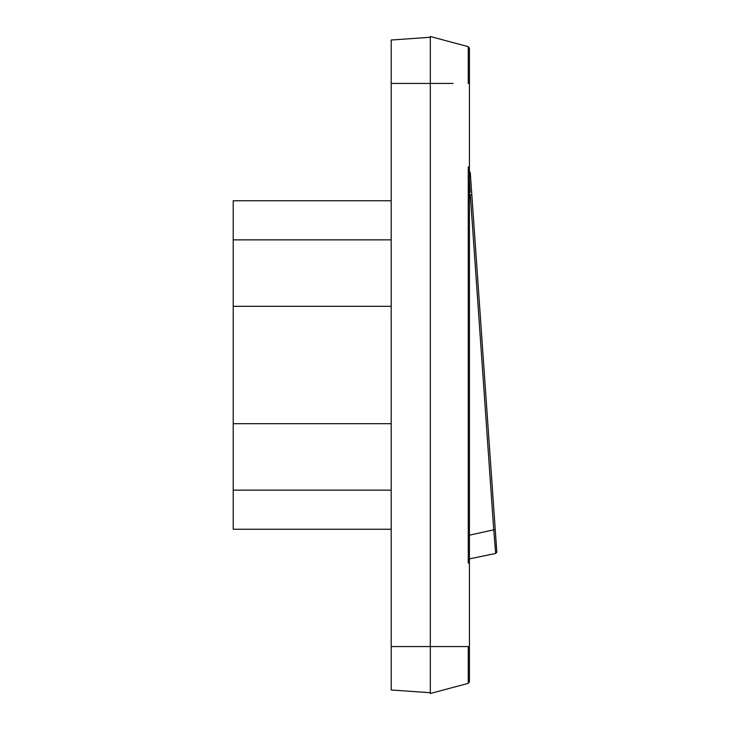 <?xml version="1.0" encoding="UTF-8"?>
<svg xmlns="http://www.w3.org/2000/svg" width="730" height="730" viewBox="0 0 730 730"><rect width="100%" height="100%" fill="white"/><g stroke="black" fill="none" stroke-linecap="round" stroke-linejoin="round"><path stroke-width="1.09" d="M469.417 179.233L470.184 192.528M469.417 535.172L493.736 529.816L470.312 194.81L469.417 194.7M470.312 194.81L471.817 194.709L470.266 172.526L468.906 171.085L470.266 172.526L468.906 171.085L470.266 172.526L496.774 551.606M495.241 529.706L496.792 551.889L495.652 553.504L493.736 529.816L495.241 529.706L496.792 551.889L495.652 553.504L469.417 558.861M495.533 551.907L495.451 550.785M495.223 547.911L494.894 543.795M494.329 536.915L493.772 530.254M469.417 48.18L469.417 83.43L468.258 83.43L468.258 46.665L469.417 48.18L469.417 681.82L469.417 646.57L469.417 681.82L468.258 683.335L430.308 693.5L430.308 647.245M468.258 46.665L430.308 36.5L430.308 646.57L469.417 646.57M430.308 83.183L430.308 646.57L391.198 646.57L391.198 689.987L430.308 692.715M430.308 37.285L391.198 40.013L391.198 646.57M391.198 81.34L391.198 40.013M233.208 239.86L233.208 529.25L391.198 529.25L391.198 200.75L233.208 200.75L233.208 239.86L391.198 239.86M233.208 490.14L391.198 490.14M391.198 306.308L233.208 306.308M233.208 423.692L391.198 423.692M496.792 551.889C496.491 547.628 496.947 554.116 496.792 551.889L495.652 553.504M468.258 166.841L468.258 563.159M469.417 681.82L468.258 683.335L468.258 646.57L453.075 646.57M453.075 83.43L391.198 83.43M391.152 317.678L391.198 314.192M470.266 172.526L471.817 194.709"/></g></svg>

